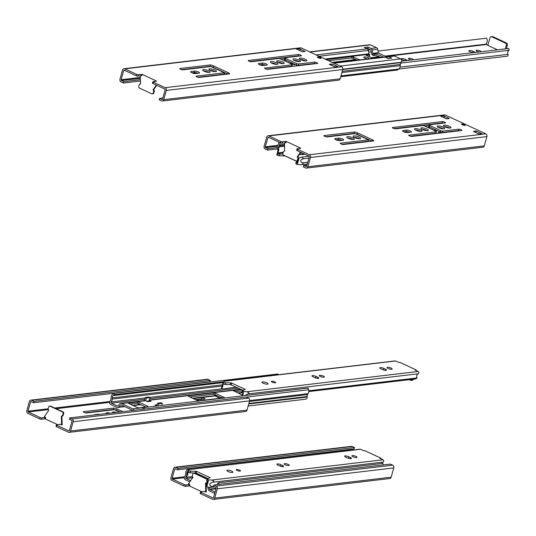 <?xml version="1.0" encoding="UTF-8"?>
<svg xmlns="http://www.w3.org/2000/svg" width="536" height="536" viewBox="0 0 536 536"><rect width="100%" height="100%" fill="white"/><g stroke="black" fill="none" stroke-linecap="round" stroke-linejoin="round"><path stroke-width="0.8" d="M57.62 424.653L45.326 418.931A1.3 0.335 -164.3 0 0 44.682 418.891L41.466 419.273A1.3 0.335 -164.3 0 1 39.718 418.891L27.892 413.39A2.117 1.735 83.2 0 1 26.8 410.65L29.373 401.491A2.117 1.735 83.2 0 1 30.773 400.151A2.117 1.735 83.2 0 1 31.577 400.285L33.909 401.37L33.513 402.757L31.189 401.678A0.623 0.509 -96.8 0 0 30.539 402.027L27.966 411.192A0.623 0.509 -96.8 0 0 28.287 411.996L40.106 417.497A1.3 0.335 15.7 0 0 41.862 417.879L45.071 417.497A1.3 0.335 -164.3 0 1 45.714 417.537L44.193 416.834A1.977 1.615 -96.8 0 0 45.004 415.715L48.856 410.187A1.233 1.012 83.2 0 1 48.22 408.593L48.709 406.871A1.233 1.012 83.2 0 1 49.989 406.167L62.484 411.976A1.233 1.012 83.2 0 1 63.121 413.578L62.638 415.3A1.233 1.012 83.2 0 1 61.352 415.996L61.573 423.427A1.977 1.615 -96.8 0 0 61.633 424.948L62.23 424.874A1.977 1.615 -96.8 0 1 62.163 423.353L61.888 416.07M61.633 424.948L60.112 424.237A1.3 0.335 -164.3 0 1 60.112 424.264A1.3 0.335 -164.3 0 1 59.871 424.385L56.662 424.767A1.3 0.335 15.7 0 0 56.421 424.88A1.3 0.335 15.7 0 0 56.93 425.323L68.749 430.823A0.623 0.509 -96.8 0 0 69.399 430.468L72.005 421.196A0.623 0.509 -96.8 0 0 71.683 420.385L69.352 419.306L69.747 417.913L246.192 397.022L248.523 398.107A2.117 1.735 83.2 0 1 249.622 400.848L247.009 410.12A2.117 1.735 83.2 0 1 245.609 411.46L69.164 432.351A2.117 1.735 83.2 0 1 68.36 432.217L56.535 426.716A1.3 0.335 -164.3 0 1 56.025 426.274L56.421 424.88M215.11 395.937L220.169 398.288M193.375 398.65L202.018 397.632A2.097 0.543 -164.3 0 1 204.92 398.931A2.097 0.543 -164.3 0 1 204.899 398.972L196.263 399.99M122.704 411.641L117.089 409.028A3.384 0.878 15.7 0 0 113.934 408.057L83.301 411.682A2.097 0.543 15.7 0 0 83.288 411.715A2.097 0.543 15.7 0 0 86.182 413.022L114.49 409.672L119.528 412.017M110.081 413.135A3.893 1.012 15.7 0 0 106.175 413.089A3.893 1.012 15.7 0 0 106.389 413.571M116.433 412.385A3.893 1.012 15.7 0 0 112.526 412.338A3.893 1.012 15.7 0 0 112.741 412.82M99.709 414.362A2.841 0.737 15.7 0 0 98.142 414.248L94.691 414.656A2.841 0.737 15.7 0 0 94.169 414.911A2.841 0.737 15.7 0 0 94.162 415.018M195.68 399.722L201.63 399.019A2.097 0.543 -164.3 0 1 202.662 399.233M85.15 412.807L113.545 409.45A3.384 0.878 -164.3 0 1 116.694 410.422L120.01 411.963M45.326 418.931L45.714 417.537M33.513 402.757L209.965 381.873L210.36 380.48L33.909 401.37M30.773 400.151L207.224 379.26A2.117 1.735 83.2 0 1 208.028 379.394L210.36 380.48M69.747 417.913L72.072 418.998A2.117 1.735 83.2 0 1 73.171 421.732L70.564 431.011A2.117 1.735 83.2 0 1 69.164 432.351M49.821 406.107A1.233 1.012 83.2 0 1 50.585 406.094L63.074 411.909A1.233 1.012 83.2 0 1 63.717 413.504L63.228 415.226A1.233 1.012 83.2 0 1 62.109 415.99M61.573 423.427L62.163 423.353M113.545 409.45L113.934 408.057M116.694 410.422L117.089 409.028M201.63 399.019L202.018 397.632M207.151 481.073L206.789 482.373A1.233 1.012 83.2 0 1 205.502 483.07L205.724 490.5A1.977 1.615 -96.8 0 0 205.784 492.021L206.38 491.948A1.977 1.615 -96.8 0 1 206.313 490.427L206.038 483.144M205.784 492.021L204.263 491.311A1.3 0.335 -164.3 0 1 204.263 491.338A1.3 0.335 -164.3 0 1 204.022 491.458L200.812 491.84A1.3 0.335 15.7 0 0 200.571 491.954A1.3 0.335 15.7 0 0 201.08 492.396L212.899 497.897A0.623 0.509 -96.8 0 0 213.549 497.542L216.155 488.263A0.623 0.509 -96.8 0 0 215.834 487.459L213.502 486.373L213.898 484.986L390.342 464.096L392.674 465.181A2.117 1.735 83.2 0 1 393.772 467.921L391.159 477.194A2.117 1.735 83.2 0 1 389.759 478.534L213.315 499.425A2.117 1.735 83.2 0 1 212.511 499.291L200.685 493.79A1.3 0.335 -164.3 0 1 200.176 493.348L200.571 491.954M201.77 491.726L189.476 486.005A1.3 0.335 -164.3 0 0 188.833 485.964L185.617 486.346A1.3 0.335 -164.3 0 1 183.868 485.964L172.049 480.464A2.117 1.735 83.2 0 1 170.951 477.723L173.523 468.558A2.117 1.735 83.2 0 1 174.924 467.225A2.117 1.735 83.2 0 1 175.728 467.358L178.059 468.444L177.664 469.831L175.339 468.745A0.623 0.509 -96.8 0 0 174.689 469.101L172.116 478.266A0.623 0.509 -96.8 0 0 172.438 479.07L184.257 484.571A1.3 0.335 15.7 0 0 186.012 484.953L189.221 484.571A1.3 0.335 -164.3 0 1 189.865 484.611L188.344 483.908A1.977 1.615 -96.8 0 0 189.154 482.789L193.014 477.261A1.233 1.012 83.2 0 1 192.37 475.667L192.86 473.938A1.233 1.012 83.2 0 1 194.139 473.241L206.635 479.05A1.233 1.012 83.2 0 1 207.03 479.372M189.476 486.005L189.865 484.611M177.664 469.831L354.115 448.94L354.51 447.553L178.059 468.444M174.924 467.225L351.375 446.334A2.117 1.735 83.2 0 1 352.179 446.468L354.51 447.553M213.898 484.986L216.222 486.072A2.117 1.735 83.2 0 1 217.321 488.805L214.715 498.085A2.117 1.735 83.2 0 1 213.315 499.425M193.978 473.181A1.233 1.012 83.2 0 1 194.736 473.167L207.151 478.943M207.66 481.308L207.378 482.3A1.233 1.012 83.2 0 1 206.26 483.063M205.724 490.5L206.313 490.427M148.077 406.824L147.822 406.295L139.172 402.268L137.511 401.906L128.104 403.106L137.236 407.548L138.904 407.909L148.077 406.824M197.228 400.446L198.896 400.807L224.537 397.685L215.405 393.243L213.737 392.881L188.324 395.89L188.578 396.419L197.228 400.446M241.542 389.592L233.267 390.657L242.105 394.958M148.613 401.544A1.233 1.012 83.2 0 0 149.068 400.895L149.216 400.352L151.139 401.243L147.614 401.665L145.564 400.707A2.097 1.715 83.2 0 0 144.767 400.573L120.768 403.414A2.097 1.715 83.2 0 1 121.565 403.548L132.968 408.854A2.097 1.715 83.2 0 1 134.067 410.295M157.162 404.794L154.917 405.062L156.907 405.987M145.691 400.767L146.462 398.013L145.31 397.478L144.432 400.613M144.412 400.667A2.097 1.715 83.2 0 1 144.767 400.573M146.462 398.013L149.993 397.591L148.841 397.055L145.31 397.478M149.216 400.352L149.993 397.591M132.814 410.442A0.616 0.503 -96.8 0 0 132.58 410.234L121.176 404.928A0.616 0.503 -96.8 0 0 120.694 405.008L118.51 407.065A2.097 1.715 83.2 0 1 117.659 407.467A2.097 1.715 83.2 0 1 116.868 407.34L110.718 404.479A2.037 1.668 83.2 0 1 110.034 401.122L110.316 400.774A2.941 2.405 -96.8 0 0 110.965 398.938L111.012 397.752A4.569 3.739 83.2 0 1 112.573 394.349L113.726 393.411L114.403 394.677L113.284 395.588A3.089 2.526 -96.8 0 0 112.225 397.886L112.185 399.079A4.422 3.618 83.2 0 1 111.093 401.96A0.744 0.603 -96.8 0 0 111.327 403.199L117.257 405.96A0.616 0.503 -96.8 0 0 117.739 405.879L119.923 403.822A2.097 1.715 83.2 0 1 120.768 403.414M129.913 404.137L137.122 403.286L146.114 407.058M189.905 397.035L213.348 394.262L222.34 398.034M235.076 391.689L242.218 390.845M143.206 409.216L142.884 407.93L144.037 407.514L308.166 388.084L308.589 389.752A4.569 3.739 83.2 0 1 308.1 393.652L307.543 394.603A2.941 2.405 -96.8 0 0 307.128 396.546L307.175 397.049A2.037 1.668 83.2 0 1 305.748 399.193L248.168 406.007M113.726 393.411L277.862 373.981L278.271 374.744M144.037 407.514L144.425 409.068M156.84 405.953L157.611 403.199L161.142 402.784L162.294 403.32L161.704 405.417M114.403 394.677L223.479 381.759M157.611 403.199L158.763 403.735L162.294 403.32M158.763 403.735L158.174 405.839M206.42 477.884L205.181 478.032M206.052 483.405L206.829 483.767M206.675 485.254L206.112 484.993M217.897 484.511L217.569 483.224L218.721 482.809L382.858 463.379L383.247 464.933M189.831 481.831L185.402 479.774A2.037 1.668 83.2 0 1 184.719 476.417L185 476.068A2.941 2.405 -96.8 0 0 185.65 474.233L185.697 473.047A4.569 3.739 83.2 0 1 187.258 469.643L188.411 468.705L352.547 449.275L352.956 450.039M209.134 487.512L209.442 489.093A0.616 0.503 -96.8 0 0 209.77 489.556L215.097 492.028M186.434 476.243A4.422 3.618 83.2 0 1 185.784 477.254A0.744 0.603 -96.8 0 0 186.012 478.501L190.669 480.665M187.935 470.916A3.089 2.526 -96.8 0 0 186.91 473.181L186.87 474.373A4.422 3.618 83.2 0 1 186.83 474.836M188.411 468.705L188.886 469.596L360.031 449.202A1.233 1.012 -96.8 0 1 360.493 449.282L363.602 450.722L364.661 450.602L380.995 458.2L379.937 458.327L383.039 459.767A1.233 1.012 -96.8 0 1 383.073 462.092A2.827 2.312 83.2 0 0 381.773 463.506M214.708 493.408L209.382 490.929A2.097 1.715 83.2 0 1 208.256 489.368L207.814 487.09M218.721 482.809L219.11 484.37M224.329 73.01L225.247 72.903M309.011 64.112L309.594 64.38M292.194 64.977L295.477 64.588M328.521 60.675L351.549 57.948L357.318 60.226M366.959 58.806A2.841 0.737 15.7 0 0 365.653 58.437M217.134 75.328L216.551 75.06M369.237 55.818L368.286 56.253M309.62 51.878L369.693 44.769A2.037 1.668 83.2 0 1 370.463 44.897L376.614 47.758A2.097 1.715 83.2 0 1 377.739 49.319L378.396 52.702A0.616 0.503 -96.8 0 0 378.724 53.158L387.093 57.051M316.14 54.92L367.227 48.87L364.319 47.516L368.058 47.074L370.966 48.428A2.097 1.715 -96.8 0 1 372.091 49.989L372.748 53.366A0.616 0.503 -96.8 0 0 373.016 53.794L374.336 54.156L373.947 55.536L372.627 55.175A2.097 1.715 -96.8 0 1 371.569 53.64L370.912 50.263A0.616 0.503 -96.8 0 0 370.577 49.808L367.669 48.454L366.604 48.582M368.058 47.074L367.669 48.454M383.361 57.138A6.794 1.762 15.7 0 0 374.336 54.156M380.989 57.419A6.794 1.762 15.7 0 0 373.947 55.536M224.128 73.734L225.448 74.343M222.969 71.844L222.487 71.898M293.192 63.529L290.947 63.791M312.26 64.065L311.684 63.797M284.864 66.973L285.44 67.241M359.984 59.905L351.938 56.575L326.324 59.657M369.15 58.819A2.841 0.737 15.7 0 0 369.237 58.705A2.841 0.737 15.7 0 0 367.448 57.466A2.841 0.737 15.7 0 0 364.292 56.903A2.841 0.737 15.7 0 0 363.763 57.164A2.841 0.737 15.7 0 0 364.875 58.129A2.841 0.737 15.7 0 0 367.971 58.96M219.224 74.745L219.8 75.013M372.868 58.384L366.001 55.188L369.532 54.773L369.277 54.237A0.616 0.503 83.2 0 1 369.009 53.808L368.353 50.431A2.097 1.715 83.2 0 0 367.227 48.87M333.586 63.034L384.258 57.03A2.097 1.715 83.2 0 1 385.056 57.164L387.957 58.518L391.702 58.076L388.794 56.722A2.097 1.715 -96.8 0 0 387.997 56.588A2.097 1.715 -96.8 0 0 387.153 56.997L386.335 57.761M369.338 49.232A4.422 3.618 83.2 0 1 368.902 50.25L368.46 51.007M387.997 56.588L393.645 55.925A2.097 1.715 83.2 0 1 394.442 56.052L400.586 58.913A2.037 1.668 83.2 0 1 401.276 62.27L400.995 62.618A2.941 2.405 -96.8 0 0 400.338 64.454L400.298 65.64A4.569 3.739 83.2 0 1 398.737 69.044L397.585 69.982L340.729 76.715M212.866 71.322L212.745 70.698M214.072 71.161L214.152 71.583M211.037 66.518L212.477 67.188A2.097 1.715 83.2 0 1 212.812 67.395M204.189 67.328A2.941 2.405 -96.8 0 0 204.189 66.987M205.395 66.846A4.422 3.618 83.2 0 1 205.409 67.181M208.357 66.833L207.78 66.564M389.029 58.391L388.406 58.102A0.616 0.503 -96.8 0 0 387.923 58.183L387.695 58.397M368.487 140.084L369.398 139.976M428.874 134.06L429.45 134.335M302.954 153.343L301.942 154.294A2.097 1.715 83.2 0 1 301.091 154.703A2.097 1.715 83.2 0 1 300.294 154.569L299.557 154.227M445.925 127.26L445.825 126.737M447.118 127.045L447.245 127.669M455.781 131.213A6.794 1.762 15.7 0 0 455.138 130.952M452.552 131.595A6.794 1.762 15.7 0 0 451.667 131.367M367.12 138.911L366.637 138.971M359.549 142.268L360.125 142.536M432.117 134.013L431.54 133.745M442.274 132.814A2.841 0.737 15.7 0 0 438.977 132.204A2.841 0.737 15.7 0 0 438.455 132.459A2.841 0.737 15.7 0 0 439.111 133.189M300.388 153.055L300.683 153.189A0.616 0.503 -96.8 0 0 301.165 153.108L301.594 152.713M445.001 132.493L444.424 132.225M458.046 130.61L458.622 130.878M278.861 142.141L278.861 142.134A2.941 2.405 -96.8 0 1 278.452 144.084L277.896 145.035A4.569 3.739 83.2 0 0 277.407 148.934L277.97 150.589M280.094 142.703A4.422 3.618 83.2 0 1 279.457 144.981L278.901 145.933A3.089 2.526 -96.8 0 0 278.553 148.512M440.465 123.494L439.882 123.226M418.16 371.475L415.058 370.028L416.117 369.907L399.782 362.303L398.724 362.43L395.622 360.983A1.233 1.012 -96.8 0 0 395.153 360.909L224.316 381.13L223.237 381.974L221.395 388.526A4.677 3.826 -96.8 0 0 222.889 384.138L223.746 384.158A1.313 0.342 15.7 0 0 225.361 384.553L230.366 384.567L230.849 382.845L231.659 383.046L245.126 389.31L242.393 390.53A1.313 0.342 15.7 0 0 242.279 390.63A1.313 0.342 15.7 0 0 242.788 391.072L246.553 391.789L418.16 371.475A1.233 1.012 -96.8 0 1 418.194 373.793A2.827 2.312 83.2 0 0 417.088 377.947L415.829 378.905L308.736 391.582M308.749 390.771L417.088 377.947M409.283 379.682L410.549 380.272A1.856 1.514 -96.8 0 0 411.253 380.386A1.856 1.514 -96.8 0 0 412.452 379.307M411.253 380.386L412.311 380.258A1.856 1.514 -96.8 0 0 413.511 379.18M415.963 370.45L416.117 369.907M221.395 388.526L221.723 388.975L236.477 387.233M388.077 368.453A2.653 0.69 15.7 0 0 390.67 369.204A2.653 0.69 15.7 0 0 392.158 368.996A2.653 0.69 15.7 0 0 390.483 367.837A2.653 0.69 15.7 0 0 387.535 367.314A2.653 0.69 15.7 0 0 387.039 367.555A2.653 0.69 15.7 0 0 388.077 368.453M382.496 369.565A2.653 0.69 15.7 0 0 385.083 370.316A2.653 0.69 15.7 0 0 386.57 370.101A2.653 0.69 15.7 0 0 385.531 369.204L383.796 368.4A2.653 0.69 15.7 0 0 381.21 367.649A2.653 0.69 15.7 0 0 379.723 367.863A2.653 0.69 15.7 0 0 380.768 368.761L382.496 369.565M320.327 376.48A2.653 0.69 15.7 0 0 322.913 377.223A2.653 0.69 15.7 0 0 324.401 377.016A2.653 0.69 15.7 0 0 322.726 375.857A2.653 0.69 15.7 0 0 319.778 375.334A2.653 0.69 15.7 0 0 319.282 375.582A2.653 0.69 15.7 0 0 320.327 376.48M314.739 377.585A2.653 0.69 15.7 0 0 317.332 378.336A2.653 0.69 15.7 0 0 318.813 378.121A2.653 0.69 15.7 0 0 317.774 377.223L316.046 376.419A2.653 0.69 15.7 0 0 313.453 375.676A2.653 0.69 15.7 0 0 311.965 375.883A2.653 0.69 15.7 0 0 313.011 376.781L314.739 377.585M272.221 382.168A2.224 0.576 15.7 0 0 274.392 382.798A2.224 0.576 15.7 0 0 275.638 382.624A2.224 0.576 15.7 0 0 274.238 381.652A2.224 0.576 15.7 0 0 271.765 381.217A2.224 0.576 15.7 0 0 271.357 381.418A2.224 0.576 15.7 0 0 272.221 382.168M263.223 383.24A3.149 0.817 15.7 0 0 266.298 384.124A3.149 0.817 15.7 0 0 268.06 383.877A3.149 0.817 15.7 0 0 266.077 382.503A3.149 0.817 15.7 0 0 262.573 381.887A3.149 0.817 15.7 0 0 261.99 382.168A3.149 0.817 15.7 0 0 263.223 383.24M223.746 384.158L224.229 382.436L223.237 381.974M224.229 382.436A1.313 0.342 15.7 0 0 225.844 382.831L230.849 382.845M241.91 392.252A1.313 0.342 15.7 0 0 241.79 392.352A1.313 0.342 15.7 0 0 242.305 392.794L242.976 393.484A4.677 3.826 -96.8 0 0 241.857 395.93M242.574 395.849L243.786 391.535M230.366 384.567L243.083 390.308M244.939 395.568L247.666 393.98C249.568 393.116 249.2 392.386 246.553 391.789M206.789 480.551A1.313 0.342 15.7 0 0 206.668 480.645A1.313 0.342 15.7 0 0 207.184 481.094L207.854 481.784A4.677 3.826 -96.8 0 0 206.822 486.387L208.718 487.566L213.562 486.179M208.718 487.566L214.568 486.869M380.841 458.749L380.995 458.2M360.493 449.282L188.886 469.596L188.116 470.266L186.273 476.826L186.602 477.275L192.417 476.584M200.116 475.673L201.355 475.526M352.956 456.752A2.653 0.69 15.7 0 0 355.549 457.503A2.653 0.69 15.7 0 0 357.03 457.288A2.653 0.69 15.7 0 0 355.361 456.136A2.653 0.69 15.7 0 0 352.407 455.613A2.653 0.69 15.7 0 0 351.918 455.855A2.653 0.69 15.7 0 0 352.956 456.752M347.375 457.858A2.653 0.69 15.7 0 0 349.961 458.608A2.653 0.69 15.7 0 0 351.448 458.401A2.653 0.69 15.7 0 0 350.41 457.503L348.675 456.699A2.653 0.69 15.7 0 0 346.089 455.948A2.653 0.69 15.7 0 0 344.601 456.156A2.653 0.69 15.7 0 0 345.64 457.054L347.375 457.858M285.199 464.772A2.653 0.69 15.7 0 0 287.792 465.523A2.653 0.69 15.7 0 0 289.279 465.315A2.653 0.69 15.7 0 0 287.604 464.156A2.653 0.69 15.7 0 0 284.656 463.633A2.653 0.69 15.7 0 0 284.16 463.875A2.653 0.69 15.7 0 0 285.199 464.772M279.618 465.885A2.653 0.69 15.7 0 0 282.204 466.628A2.653 0.69 15.7 0 0 283.691 466.421A2.653 0.69 15.7 0 0 282.653 465.523L280.918 464.719A2.653 0.69 15.7 0 0 278.331 463.968A2.653 0.69 15.7 0 0 276.844 464.176A2.653 0.69 15.7 0 0 277.889 465.074L279.618 465.885M237.1 470.467A2.224 0.576 15.7 0 0 239.27 471.097A2.224 0.576 15.7 0 0 240.51 470.916A2.224 0.576 15.7 0 0 239.116 469.951A2.224 0.576 15.7 0 0 236.644 469.509A2.224 0.576 15.7 0 0 236.229 469.717A2.224 0.576 15.7 0 0 237.1 470.467M228.102 471.533A3.149 0.817 15.7 0 0 231.177 472.424A3.149 0.817 15.7 0 0 232.932 472.169A3.149 0.817 15.7 0 0 230.956 470.802A3.149 0.817 15.7 0 0 227.452 470.179A3.149 0.817 15.7 0 0 226.869 470.467A3.149 0.817 15.7 0 0 228.102 471.533M206.822 486.387L208.665 479.834L211.432 480.089L383.039 459.767M186.273 476.826A4.677 3.826 -96.8 0 0 187.768 472.437L188.625 472.457L189.108 470.735L188.116 470.266M189.108 470.735A1.313 0.342 15.7 0 0 190.722 471.131L196.538 471.338L210.005 477.61L207.271 478.829A1.313 0.342 15.7 0 0 207.157 478.923A1.313 0.342 15.7 0 0 207.667 479.372L208.665 479.834M188.625 472.457A1.313 0.342 15.7 0 0 190.24 472.853L196.049 473.06L207.961 478.601M211.532 486.42C208.805 484.779 209.147 483.398 212.544 482.279C214.447 481.415 214.072 480.685 211.432 480.089M401.719 61.138L508.711 48.474L509.2 50.25A2.827 2.312 -96.8 0 0 507.987 54.35A1.233 1.012 83.2 0 1 507.277 56.186L340.963 75.884M400.687 63.094L509.2 50.25M378.074 51.034L486.594 38.183A4.677 3.826 83.2 0 1 486.072 44.133L487.854 45.339L489.951 37.875A1.856 1.514 83.2 0 1 491.177 36.703L492.236 36.575A1.856 1.514 83.2 0 1 492.932 36.696L506.386 42.954A1.856 1.514 83.2 0 1 507.344 45.346L506.393 48.749M491.177 36.703A1.856 1.514 83.2 0 1 491.874 36.823L505.327 43.081A1.856 1.514 83.2 0 1 506.286 45.473L505.334 48.87M368.681 52.146L371.214 51.845M481.254 51.724A2.653 0.69 15.7 0 0 479.318 50.645A2.653 0.69 15.7 0 0 476.665 50.223A2.653 0.69 15.7 0 0 476.169 50.464A2.653 0.69 15.7 0 0 479.063 51.985M475.244 52.434A2.653 0.69 15.7 0 0 474.662 52.113L472.926 51.309A2.653 0.69 15.7 0 0 470.34 50.558A2.653 0.69 15.7 0 0 468.853 50.773A2.653 0.69 15.7 0 0 469.891 51.67L471.626 52.474A2.653 0.69 15.7 0 0 472.37 52.776M413.497 59.744A2.653 0.69 15.7 0 0 411.561 58.665A2.653 0.69 15.7 0 0 408.908 58.243A2.653 0.69 15.7 0 0 408.412 58.491A2.653 0.69 15.7 0 0 411.313 60.005M407.487 60.454A2.653 0.69 15.7 0 0 406.904 60.139L405.176 59.328A2.653 0.69 15.7 0 0 402.583 58.585A2.653 0.69 15.7 0 0 401.096 58.793A2.653 0.69 15.7 0 0 402.141 59.69L403.869 60.494A2.653 0.69 15.7 0 0 404.613 60.796M487.854 45.339L497.455 49.808M297.614 161.343L296.401 161.738A1.313 0.342 15.7 0 0 296.281 161.832A1.313 0.342 15.7 0 0 296.797 162.281L297.654 162.294A4.677 3.826 83.2 0 1 299.155 157.906L301.594 157.128L303.644 158.723L308.964 158.093M301.594 157.128L309.105 156.244M451.647 131.367A4.677 3.826 83.2 0 1 451.459 131.729M282.874 154.046L279.852 154.04A1.313 0.342 15.7 0 1 278.238 153.644L277.574 152.954A4.677 3.826 83.2 0 0 278.599 148.345L279.484 146.844L284.569 146.241M299.155 157.906L297.312 164.465L301.319 164.706C303.222 164.297 303.564 163.674 302.338 162.837C299.725 161.162 300.16 159.795 303.644 158.723M297.312 164.465L296.314 164.003A1.313 0.342 15.7 0 1 295.798 163.554L296.281 161.832M278.238 153.644L277.755 155.366A1.313 0.342 15.7 0 0 279.37 155.762L285.179 155.969L297.091 161.517M277.755 155.366L276.757 154.904L278.599 148.345M299.932 50.672L302.451 51.764M142.174 74.39A1.3 0.335 -164.3 0 0 141.524 74.35L138.315 74.732A1.3 0.335 -164.3 0 1 136.566 74.35L124.741 68.849A2.117 1.735 -96.8 0 0 123.937 68.715A2.117 1.735 -96.8 0 0 122.536 70.055L119.964 79.214A2.117 1.735 -96.8 0 0 121.056 81.954L123.387 83.033L123.776 81.646L121.451 80.561A0.623 0.509 83.2 0 1 121.129 79.757L123.702 70.591A0.623 0.509 83.2 0 1 124.352 70.243L136.171 75.743A1.3 0.335 15.7 0 0 137.919 76.125L141.136 75.743A1.3 0.335 -164.3 0 1 141.779 75.784L142.174 74.39L156.566 81.09A1.3 0.335 -164.3 0 1 156.566 81.117A1.3 0.335 -164.3 0 1 156.324 81.238L153.115 81.619A1.3 0.335 -164.3 0 0 152.874 81.733A1.3 0.335 -164.3 0 0 153.383 82.176L152.988 83.569L164.813 89.07A0.623 0.509 83.2 0 1 165.135 89.874L162.529 99.147A0.623 0.509 83.2 0 1 161.879 99.502L159.547 98.423L159.159 99.81L161.49 100.895A2.117 1.735 -96.8 0 0 162.294 101.029A2.117 1.735 -96.8 0 0 163.694 99.689L166.301 90.416A2.117 1.735 -96.8 0 0 165.202 87.676L153.383 82.176M152.72 83.006A1.3 0.335 15.7 0 0 152.485 83.127A1.3 0.335 15.7 0 0 152.988 83.569M284.804 59.128A1.481 0.382 15.7 0 0 284.529 59.262A1.481 0.382 15.7 0 0 285.105 59.764L296.254 64.95A1.481 0.382 15.7 0 0 298.257 65.385L314.418 63.476A2.097 0.543 -164.3 0 1 315.449 63.69M250.071 61.56L298.083 55.871A2.097 0.543 -164.3 0 1 299.115 56.086M266.405 69.157L291.618 66.176A1.481 0.382 15.7 0 0 291.892 66.035L292.288 64.648A1.481 0.382 -164.3 0 1 292.013 64.782L264.536 68.106M299.142 61.727A3.893 1.012 15.7 0 0 293.909 60.26M305.493 60.977A3.893 1.012 15.7 0 0 300.26 59.509M282.908 63.65A3.893 1.012 15.7 0 0 277.675 62.183M276.556 64.4A3.893 1.012 15.7 0 0 271.323 62.933M265.702 65.258A2.841 0.737 15.7 0 0 261.963 64.467L259.585 64.749M224.396 72.789L210.943 66.524L182.642 69.874A2.097 0.543 -164.3 0 1 179.741 68.568A2.097 0.543 -164.3 0 1 179.754 68.534L210.387 64.91A3.384 0.878 -164.3 0 1 213.542 65.881L228.148 72.682A3.384 0.878 -164.3 0 1 229.609 73.854L198.977 77.479A2.097 0.543 -164.3 0 1 196.076 76.172A2.097 0.543 -164.3 0 1 196.096 76.139L224.396 72.789L224.008 74.176L197.945 77.264M228.148 72.682L227.76 74.069L213.147 67.275A3.384 0.878 15.7 0 0 209.998 66.303L181.61 69.66M208.799 72.427A3.893 1.012 15.7 0 0 203.566 70.953M215.15 71.67A3.893 1.012 15.7 0 0 209.918 70.203M197.945 73.285A2.841 0.737 15.7 0 0 194.206 72.487L191.828 72.769M334.893 66.866L331.536 65.372M337.821 66.652L334.993 66.987L329.231 64.3L332.052 63.965L337.821 66.652A1.233 1.012 -96.8 0 0 337.352 66.571L334.766 66.879M299.376 48.763L296.555 49.098L302.324 51.784L305.145 51.449L299.376 48.763A1.233 1.012 83.2 0 1 300.019 50.357L299.946 50.605M264.556 68.032A2.097 0.543 -164.3 0 0 264.543 68.065A2.097 0.543 -164.3 0 0 267.437 69.372L317.694 63.422A2.097 0.543 -164.3 0 0 317.707 63.389A2.097 0.543 -164.3 0 0 314.806 62.082L298.646 63.998A1.481 0.382 -164.3 0 1 296.649 63.563L285.5 58.37A1.481 0.382 -164.3 0 1 284.918 57.875A1.481 0.382 -164.3 0 1 285.192 57.734L301.353 55.824A2.097 0.543 -164.3 0 0 301.373 55.784A2.097 0.543 -164.3 0 0 298.472 54.484L248.195 60.501M248.222 60.427A2.097 0.543 -164.3 0 0 248.202 60.468A2.097 0.543 -164.3 0 0 251.103 61.774L278.559 58.524A1.481 0.382 -164.3 0 1 280.556 58.96L291.705 64.146A1.481 0.382 -164.3 0 1 292.288 64.648M299.745 61.707A3.893 1.012 -164.3 0 1 294.499 60.561A3.893 1.012 -164.3 0 1 292.971 59.248A3.893 1.012 -164.3 0 1 296.991 59.328A3.893 1.012 -164.3 0 1 300.462 61.352A3.893 1.012 -164.3 0 1 299.745 61.707M306.096 60.957A3.893 1.012 -164.3 0 1 300.85 59.811A3.893 1.012 -164.3 0 1 299.322 58.491A3.893 1.012 -164.3 0 1 303.343 58.571A3.893 1.012 -164.3 0 1 306.82 60.602A3.893 1.012 -164.3 0 1 306.096 60.957M319.985 57.426L320.387 57.613A1.702 0.442 -164.3 0 1 321.057 58.19A1.702 0.442 -164.3 0 1 320.106 58.324A1.702 0.442 -164.3 0 1 318.444 57.841L318.036 57.654A1.702 0.442 -164.3 0 1 317.372 57.077A1.702 0.442 -164.3 0 1 318.324 56.943A1.702 0.442 -164.3 0 1 319.985 57.426L319.751 58.263M283.51 63.63A3.893 1.012 -164.3 0 1 278.264 62.484A3.893 1.012 -164.3 0 1 276.737 61.164A3.893 1.012 -164.3 0 1 280.757 61.245A3.893 1.012 -164.3 0 1 284.234 63.275A3.893 1.012 -164.3 0 1 283.51 63.63M277.159 64.38A3.893 1.012 -164.3 0 1 271.913 63.235A3.893 1.012 -164.3 0 1 270.385 61.921A3.893 1.012 -164.3 0 1 274.405 62.002A3.893 1.012 -164.3 0 1 277.876 64.025A3.893 1.012 -164.3 0 1 277.159 64.38M263.323 65.539A2.841 0.737 -164.3 0 1 260.161 64.983A2.841 0.737 -164.3 0 1 258.379 63.744A2.841 0.737 -164.3 0 1 258.901 63.483L262.352 63.074A2.841 0.737 -164.3 0 1 265.514 63.637A2.841 0.737 -164.3 0 1 267.296 64.876A2.841 0.737 -164.3 0 1 266.774 65.131L263.323 65.539M209.402 72.4A3.893 1.012 -164.3 0 1 204.156 71.255A3.893 1.012 -164.3 0 1 202.628 69.941A3.893 1.012 -164.3 0 1 206.648 70.022A3.893 1.012 -164.3 0 1 210.125 72.045A3.893 1.012 -164.3 0 1 209.402 72.4M215.753 71.65A3.893 1.012 -164.3 0 1 210.507 70.504A3.893 1.012 -164.3 0 1 208.98 69.191A3.893 1.012 -164.3 0 1 213 69.271A3.893 1.012 -164.3 0 1 216.477 71.295A3.893 1.012 -164.3 0 1 215.753 71.65M191.144 71.509L194.595 71.1A2.841 0.737 -164.3 0 1 197.757 71.657A2.841 0.737 -164.3 0 1 199.539 72.896A2.841 0.737 -164.3 0 1 199.017 73.157L195.566 73.566A2.841 0.737 -164.3 0 1 192.404 73.003A2.841 0.737 -164.3 0 1 190.622 71.764A2.841 0.737 -164.3 0 1 191.144 71.509L190.93 72.26M162.294 101.029L338.739 80.139A2.117 1.735 -96.8 0 0 340.139 78.805L342.745 69.526A2.117 1.735 -96.8 0 0 341.653 66.786L301.192 47.959A2.117 1.735 -96.8 0 0 300.388 47.825L123.937 68.715M332.052 63.965L331.663 65.359M152.66 93.847A1.233 1.012 -96.8 0 0 153.778 93.083L154.268 91.361A1.233 1.012 -96.8 0 0 153.624 89.767L156.726 85.304M140.412 75.831A1.977 1.615 83.2 0 1 140.325 76.601L140.539 84.025A1.233 1.012 -96.8 0 0 140.07 83.944L140.6 83.884A1.233 1.012 -96.8 0 0 140.372 83.964M123.776 81.646L140.439 79.67M193.657 73.372L197.114 72.963M123.387 83.033L140.486 81.01M140.07 83.944A1.233 1.012 -96.8 0 0 139.26 84.722L138.77 86.45A1.233 1.012 -96.8 0 0 139.414 88.045L151.902 93.854A1.233 1.012 -96.8 0 0 153.189 93.157L153.671 91.428A1.233 1.012 -96.8 0 0 153.035 89.834L156.318 85.117M152.968 89.807L153.564 89.733M210.387 64.91L209.998 66.303M213.542 65.881L213.147 67.275M298.472 54.484L298.083 55.871M314.806 62.082L314.418 63.476M159.547 98.423L162.844 98.028M444.083 117.739L446.602 118.838M286.325 141.464A1.3 0.335 -164.3 0 0 285.675 141.424L282.465 141.806A1.3 0.335 -164.3 0 1 280.717 141.424L268.891 135.923A2.117 1.735 -96.8 0 0 268.087 135.789A2.117 1.735 -96.8 0 0 266.687 137.129L264.114 146.288A2.117 1.735 -96.8 0 0 265.206 149.028L267.538 150.107L267.926 148.72L265.601 147.635A0.623 0.509 83.2 0 1 265.28 146.831L267.853 137.665A0.623 0.509 83.2 0 1 268.502 137.316L280.321 142.817A1.3 0.335 15.7 0 0 282.07 143.199L285.286 142.817A1.3 0.335 -164.3 0 1 285.929 142.857L286.325 141.464L300.716 148.164A1.3 0.335 -164.3 0 1 300.716 148.191A1.3 0.335 -164.3 0 1 300.475 148.311L297.266 148.693A1.3 0.335 -164.3 0 0 297.024 148.807A1.3 0.335 -164.3 0 0 297.534 149.249L297.138 150.643L308.964 156.144A0.623 0.509 83.2 0 1 309.285 156.948L306.679 166.22A0.623 0.509 83.2 0 1 306.029 166.575L303.698 165.49L303.309 166.884L305.641 167.969A2.117 1.735 -96.8 0 0 306.445 168.103A2.117 1.735 -96.8 0 0 307.845 166.763L310.451 157.49A2.117 1.735 -96.8 0 0 309.352 154.75L297.534 149.249M296.87 150.08A1.3 0.335 15.7 0 0 296.636 150.201A1.3 0.335 15.7 0 0 297.138 150.643M428.954 126.201A1.481 0.382 15.7 0 0 428.679 126.335A1.481 0.382 15.7 0 0 429.256 126.838L440.404 132.024A1.481 0.382 15.7 0 0 442.408 132.459L458.568 130.549A2.097 0.543 -164.3 0 1 459.6 130.764M394.221 128.627L442.233 122.945A2.097 0.543 -164.3 0 1 443.265 123.159M410.556 136.231L435.768 133.243A1.481 0.382 15.7 0 0 436.043 133.109L436.438 131.722A1.481 0.382 -164.3 0 1 436.163 131.856L408.687 135.179M443.292 128.801A3.893 1.012 15.7 0 0 438.059 127.334M449.644 128.05A3.893 1.012 15.7 0 0 444.411 126.576M427.058 130.724A3.893 1.012 15.7 0 0 421.825 129.256M420.706 131.474A3.893 1.012 15.7 0 0 415.474 130.007M409.852 132.332A2.841 0.737 15.7 0 0 406.114 131.541L403.735 131.823M368.547 139.863L355.093 133.598L326.793 136.948A2.097 0.543 -164.3 0 1 323.891 135.642A2.097 0.543 -164.3 0 1 323.905 135.608L354.537 131.983A3.384 0.878 -164.3 0 1 357.693 132.955L372.299 139.749A3.384 0.878 -164.3 0 1 373.76 140.928L343.127 144.553A2.097 0.543 -164.3 0 1 340.226 143.246A2.097 0.543 -164.3 0 1 340.246 143.213L368.547 139.863L368.158 141.249L342.095 144.338M372.299 139.749L371.91 141.142L357.304 134.348A3.384 0.878 15.7 0 0 354.149 133.37L325.761 136.734M352.949 139.494A3.893 1.012 15.7 0 0 347.717 138.027M359.301 138.744A3.893 1.012 15.7 0 0 354.068 137.276M342.095 140.352A2.841 0.737 15.7 0 0 338.357 139.561L335.978 139.842M479.043 133.94L475.687 132.446M481.971 133.725L479.144 134.06L473.382 131.374L476.203 131.039L481.971 133.725A1.233 1.012 -96.8 0 0 481.502 133.645L478.916 133.953M443.527 115.836L440.706 116.171L446.475 118.858L449.295 118.523L443.527 115.836A1.233 1.012 83.2 0 1 444.17 117.431L444.096 117.679M408.707 135.106A2.097 0.543 -164.3 0 0 408.693 135.139A2.097 0.543 -164.3 0 0 411.588 136.446L461.844 130.496A2.097 0.543 -164.3 0 0 461.858 130.462A2.097 0.543 -164.3 0 0 458.957 129.156L442.796 131.072A1.481 0.382 -164.3 0 1 440.8 130.63L429.651 125.444A1.481 0.382 -164.3 0 1 429.068 124.942A1.481 0.382 -164.3 0 1 429.343 124.808L445.503 122.898A2.097 0.543 -164.3 0 0 445.523 122.858A2.097 0.543 -164.3 0 0 442.622 121.551L392.352 127.575M392.372 127.501A2.097 0.543 -164.3 0 0 392.352 127.541A2.097 0.543 -164.3 0 0 395.253 128.848L422.71 125.591A1.481 0.382 -164.3 0 1 424.706 126.034L435.855 131.22A1.481 0.382 -164.3 0 1 436.438 131.722M443.895 128.781A3.893 1.012 -164.3 0 1 438.649 127.635A3.893 1.012 -164.3 0 1 437.121 126.315A3.893 1.012 -164.3 0 1 441.141 126.402A3.893 1.012 -164.3 0 1 444.619 128.426A3.893 1.012 -164.3 0 1 443.895 128.781M450.247 128.03A3.893 1.012 -164.3 0 1 445.001 126.885A3.893 1.012 -164.3 0 1 443.473 125.565A3.893 1.012 -164.3 0 1 447.493 125.645A3.893 1.012 -164.3 0 1 450.97 127.675A3.893 1.012 -164.3 0 1 450.247 128.03M464.136 124.499L464.538 124.687A1.702 0.442 -164.3 0 1 465.208 125.263A1.702 0.442 -164.3 0 1 464.256 125.397A1.702 0.442 -164.3 0 1 462.595 124.915L462.186 124.727A1.702 0.442 -164.3 0 1 461.523 124.151A1.702 0.442 -164.3 0 1 462.474 124.017A1.702 0.442 -164.3 0 1 464.136 124.499L463.901 125.337M427.661 130.704A3.893 1.012 -164.3 0 1 422.415 129.558A3.893 1.012 -164.3 0 1 420.887 128.238A3.893 1.012 -164.3 0 1 424.907 128.318A3.893 1.012 -164.3 0 1 428.385 130.349A3.893 1.012 -164.3 0 1 427.661 130.704M421.309 131.454A3.893 1.012 -164.3 0 1 416.063 130.308A3.893 1.012 -164.3 0 1 414.536 128.995A3.893 1.012 -164.3 0 1 418.556 129.076A3.893 1.012 -164.3 0 1 422.033 131.099A3.893 1.012 -164.3 0 1 421.309 131.454M407.474 132.613A2.841 0.737 -164.3 0 1 404.312 132.057A2.841 0.737 -164.3 0 1 402.529 130.817A2.841 0.737 -164.3 0 1 403.052 130.556L406.502 130.148A2.841 0.737 -164.3 0 1 409.665 130.71A2.841 0.737 -164.3 0 1 411.447 131.95A2.841 0.737 -164.3 0 1 410.924 132.204L407.474 132.613M353.552 139.474A3.893 1.012 -164.3 0 1 348.306 138.328A3.893 1.012 -164.3 0 1 346.779 137.015A3.893 1.012 -164.3 0 1 350.799 137.095A3.893 1.012 -164.3 0 1 354.276 139.119A3.893 1.012 -164.3 0 1 353.552 139.474M359.904 138.724A3.893 1.012 -164.3 0 1 354.658 137.578A3.893 1.012 -164.3 0 1 353.13 136.258A3.893 1.012 -164.3 0 1 357.15 136.345A3.893 1.012 -164.3 0 1 360.627 138.368A3.893 1.012 -164.3 0 1 359.904 138.724M335.295 138.576L338.745 138.167A2.841 0.737 -164.3 0 1 341.908 138.73A2.841 0.737 -164.3 0 1 343.69 139.97A2.841 0.737 -164.3 0 1 343.167 140.224L339.717 140.633A2.841 0.737 -164.3 0 1 336.554 140.077A2.841 0.737 -164.3 0 1 334.772 138.837A2.841 0.737 -164.3 0 1 335.295 138.576L335.08 139.333M306.445 168.103L482.889 147.212A2.117 1.735 -96.8 0 0 484.289 145.872L486.902 136.6A2.117 1.735 -96.8 0 0 485.804 133.859L445.342 115.032A2.117 1.735 -96.8 0 0 444.538 114.898L268.087 135.789M476.203 131.039L475.814 132.432M298.257 159.004L298.418 158.435A1.233 1.012 -96.8 0 0 297.775 156.84L300.877 152.378M296.81 160.914A1.233 1.012 -96.8 0 0 297.688 160.619M284.562 142.904A1.977 1.615 83.2 0 1 284.475 143.668L284.69 151.098A1.233 1.012 -96.8 0 0 284.221 151.018L284.75 150.958A1.233 1.012 -96.8 0 0 284.529 151.038M267.926 148.72L277.239 147.614M267.538 150.107L277.407 148.941M284.221 151.018A1.233 1.012 -96.8 0 0 283.41 151.795L282.921 153.517A1.233 1.012 -96.8 0 0 283.564 155.118L296.053 160.927A1.233 1.012 -96.8 0 0 297.339 160.231L297.822 158.502A1.233 1.012 -96.8 0 0 297.185 156.907L300.468 152.191M297.118 156.881L297.715 156.807M354.537 131.983L354.149 133.37M357.693 132.955L357.304 134.348M442.622 121.551L442.233 122.945M458.957 129.156L458.568 130.549M303.698 165.49L306.994 165.101M68.749 430.823L69.204 430.77M28.287 411.996L48.314 409.625M56.166 408.693L109.579 402.375M44.682 418.891L45.071 417.497M27.966 411.192L48.18 408.8M54.726 408.023L109.793 401.504M30.539 402.027L31.664 401.9M31.577 400.285L208.028 379.394M70.564 431.011L247.009 410.12M73.171 421.732L249.622 400.848M72.072 418.998L248.523 398.107M56.535 426.716L56.93 425.323M49.989 406.167L50.585 406.094M62.484 411.976L63.074 411.909M62.638 415.3L63.228 415.226M63.121 413.578L63.717 413.504M41.466 419.273L41.862 417.879M39.718 418.891L40.106 417.497M212.899 497.897L213.355 497.844M172.438 479.07L184.27 477.67M188.833 485.964L189.221 484.571M172.116 478.266L184.478 476.799M174.689 469.101L175.815 468.967M175.728 467.358L352.179 446.468M214.715 498.085L391.159 477.194M217.321 488.805L393.772 467.921M216.222 486.072L392.674 465.181M200.685 493.79L201.08 492.396M194.139 473.241L194.736 473.167M206.635 479.05L207.137 478.996M206.789 482.373L207.378 482.3M185.617 486.346L186.012 484.953M183.868 485.964L184.257 484.571M121.565 403.548L145.564 400.707M132.968 408.854L143.896 407.561M149.243 400.271L241.126 389.397M149.068 400.895L146.596 401.189M120.694 405.008L121.216 404.948M117.257 405.96L117.706 405.906M111.327 403.199L144.814 399.24M149.691 398.657L238.453 388.151M246.399 397.116L308.589 389.752M249.682 400.566L308.1 393.652M249.441 401.484L307.543 394.603M248.885 403.447L307.128 396.546M248.744 403.97L307.175 397.049M113.284 395.588L223.063 382.597M112.225 397.886L222.427 384.841M112.185 399.079L222.085 386.067M111.093 401.96L145.182 397.926M149.584 397.404L221.582 388.881M118.51 407.065L124.298 406.382M132.613 405.397L140.532 404.459M192.605 398.295L216.758 395.434M237.776 392.942L241.823 392.466M137.122 403.286L137.511 401.906M138.791 403.648L139.172 402.268M147.661 406.871L147.822 406.295M213.348 394.262L213.737 392.881M215.016 394.623L215.405 393.243M223.887 397.846L224.048 397.27M204.765 477.837L206.005 477.69M186.012 478.501L192.786 477.697M202.092 476.591L203.332 476.45M209.77 489.556L216.001 488.812M209.442 489.093L216.149 488.296M186.91 473.181L187.305 473.134M185.784 477.254L186.461 477.174M372.748 53.366L378.396 52.702M373.083 53.828L378.724 53.158M373.016 53.794L372.627 55.175M290.532 63.596L292.777 63.335M325.821 59.422L369.338 54.27M222.072 71.703L222.554 71.65M369.532 54.773L369.143 56.146M221.214 71.308L221.696 71.248M289.681 63.201L291.926 62.933M324.97 59.027L369.009 53.808M387.923 58.183L388.446 58.123M370.966 48.428L376.614 47.758M372.091 49.989L377.739 49.319M309.996 52.059L370.463 44.897M212.477 67.188L212.872 67.141M280.851 59.094L284.703 58.638M368.326 50.324L368.902 50.25M215.298 68.554L215.774 68.494M283.758 60.447L286.003 60.179M319.047 56.267L368.353 50.431M388.794 56.722L394.442 56.052M333.975 63.215L385.056 57.164M340.119 66.075L400.586 58.913M342.819 69.191L401.276 62.27M166.301 90.416L400.995 62.618M342.243 71.335L400.338 64.454M341.894 72.554L400.298 65.64M353.599 56.937L353.217 58.317M351.938 56.575L351.549 57.948M301.942 154.294L304.381 154.006M366.222 138.777L366.704 138.724M434.683 130.67L436.927 130.409M300.683 153.189L301.138 153.135M365.364 138.382L365.847 138.322M433.832 130.275L436.076 130.007M356.541 134.275L357.023 134.214M425.001 126.168L428.854 125.712M279.457 144.981L284.502 144.385M278.901 145.933L284.536 145.263M359.448 135.628L359.924 135.568M427.909 127.521L430.153 127.253M224.015 381.297L395.622 360.983M242.305 392.794L242.788 391.072M222.889 384.138L223.539 384.064M247.666 393.98L418.194 373.793M245.026 389.679L245.126 389.31M231.17 384.768L231.659 383.046M225.361 384.553L225.844 382.831M315.617 377.934L316.046 376.419M317.459 378.349L317.774 377.223M383.374 369.907L383.796 368.4M385.217 370.329L385.531 369.204M207.184 481.094L207.667 479.372M187.768 472.437L188.417 472.357M212.544 482.279L383.073 462.092M209.904 477.971L210.005 477.61M196.049 473.06L196.538 471.338M195.245 472.866L195.727 471.144M190.24 472.853L190.722 471.131M280.495 466.226L280.918 464.719M282.338 466.648L282.653 465.523M348.253 458.206L348.675 456.699M350.088 458.622L350.41 457.503M506.386 42.954L505.327 43.081M492.932 36.696L491.874 36.823M507.344 45.346L506.286 45.473M332.126 62.357L355.857 59.543M371.408 57.707L379.334 56.769M385.029 56.092L486.072 44.133M332.856 62.692L356.587 59.885M372.138 58.042L380.205 57.091M385.759 56.427L486.145 44.548M400.024 67.134L507.987 54.35M474.662 52.113L474.548 52.515M472.926 51.309L472.524 52.756M406.904 60.139L406.791 60.541M405.176 59.328L404.767 60.776M277.574 152.954L283.269 152.278M277.648 153.37L283.149 152.713M302.338 162.837L307.811 162.187M296.797 162.281L296.314 164.003M279.852 154.04L279.37 155.762M165.202 87.676L341.653 66.786M124.741 68.849L301.192 47.959M141.524 74.35L141.136 75.743M123.702 70.591L124.828 70.464M121.129 79.757L140.358 77.479M121.451 80.561L140.385 78.316M163.694 99.689L340.139 78.805M300.019 50.357L299.416 50.431M153.035 89.834L153.624 89.767M153.671 91.428L154.268 91.361M153.189 93.157L153.778 93.083M138.315 74.732L137.919 76.125M136.566 74.35L136.171 75.743M194.595 71.1L194.206 72.487M258.901 63.483L258.687 64.24M262.352 63.074L261.963 64.467M285.5 58.37L285.105 59.764M292.013 64.782L291.618 66.176M298.646 63.998L298.257 65.385M296.649 63.563L296.254 64.95M320.387 57.613L320.186 58.337M161.879 99.502L162.334 99.448M309.352 154.75L485.804 133.859M268.891 135.923L445.342 115.032M285.675 141.424L285.286 142.817M267.853 137.665L268.978 137.538M265.28 146.831L277.728 145.357M265.601 147.635L277.407 146.234M310.451 157.49L486.902 136.6M307.845 166.763L484.289 145.872M444.17 117.431L443.567 117.505M297.185 156.907L297.775 156.84M297.822 158.502L298.418 158.435M297.339 160.231L297.781 160.177M282.465 141.806L282.07 143.199M280.717 141.424L280.321 142.817M338.745 138.167L338.357 139.561M403.052 130.556L402.838 131.313M406.502 130.148L406.114 131.541M429.651 125.444L429.256 126.838M436.163 131.856L435.768 133.243M442.796 131.072L442.408 132.459M440.8 130.63L440.404 132.024M464.538 124.687L464.337 125.411M306.029 166.575L306.485 166.522M50.116 406.02L49.52 406.087M62.411 416.01L61.821 416.077M194.267 473.094L193.67 473.161M206.568 483.083L205.971 483.15M240.738 389.216L149.31 400.037M242.178 392.727L238.299 393.19M217.281 395.675L193.127 398.536M141.055 404.7L133.136 405.638M124.821 406.623L117.659 407.467M205.616 477.509L204.377 477.656M369.371 56.039L369.76 54.659M304.904 154.254L301.091 154.703M242.279 390.63L241.79 392.352M207.157 478.923L206.668 480.645M307.302 163.996L301.319 164.706M152.961 93.86L152.371 93.934M152.485 83.127L152.874 81.733M284.529 59.262L284.918 57.875M297.118 160.934L296.522 161.008M296.636 150.201L297.024 148.807M428.679 126.335L429.068 124.942"/></g></svg>
